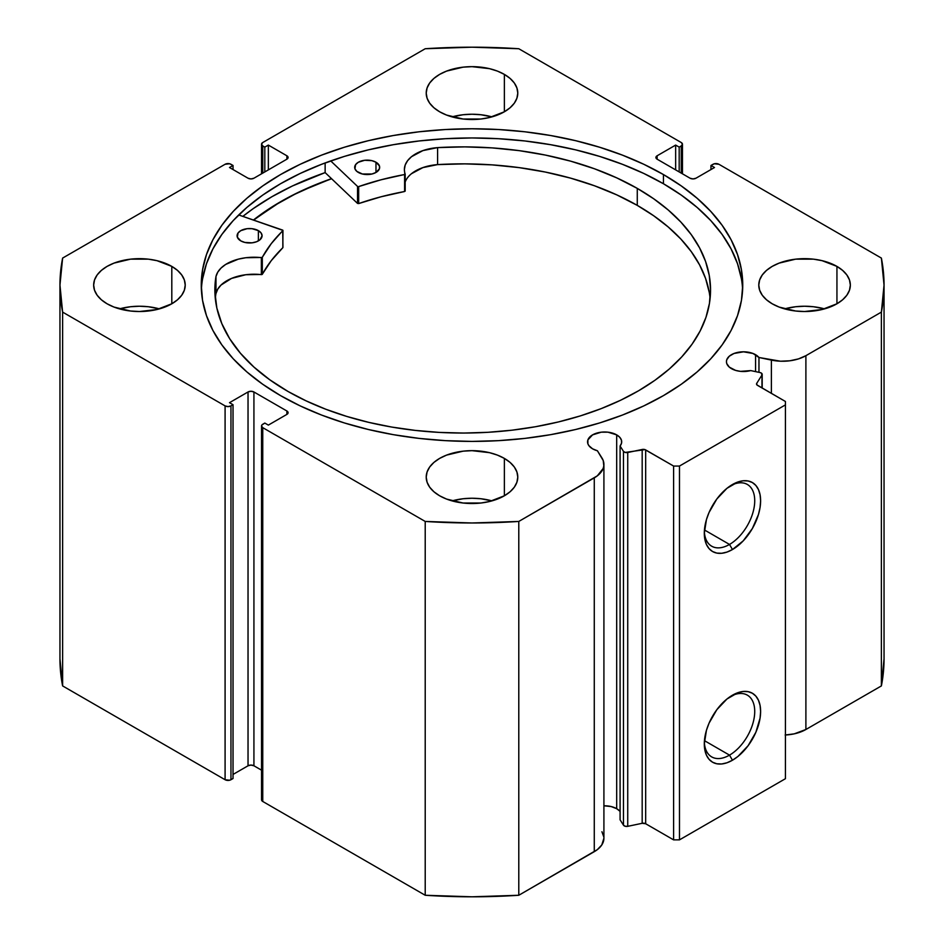 <?xml version="1.0" encoding="UTF-8"?>
<svg xmlns="http://www.w3.org/2000/svg" width="944" height="944" viewBox="0 0 944 944"><rect width="100%" height="100%" fill="white"/><g stroke="black" fill="none" stroke-linecap="round" stroke-linejoin="round"><path stroke-width="1.42" d="M759.991 372.55A3.328 1.923 180 0 1 761.206 372.986L761.985 375.004L756.722 383.347L756.935 384.928L785.432 401.483L785.432 404.882L679.479 466.053L673.603 466.053L644.917 449.604L625.199 452.447L623.477 451.362L620.09 446.005L620.09 819.817L620.09 446.005L621.541 443.125L621.435 440.128L619.76 437.296L616.692 434.877L616.692 808.689A17.063 9.853 0 0 0 603.912 805.81L611.157 806.554L616.692 808.689L616.692 434.877A17.063 9.853 180 0 1 621.695 441.839A17.063 9.853 180 0 1 620.09 446.005L623.477 451.362L623.477 825.174L620.09 819.817L623.477 825.174A3.328 1.923 0 0 0 627.736 826.33L625.199 826.26L623.477 825.174L623.477 451.362A3.328 1.923 180 0 0 627.736 452.506L642.18 449.474L642.18 823.298L627.736 826.33L627.736 452.506L627.736 826.33L642.18 823.298L642.18 449.474A3.328 1.923 180 0 1 645.672 449.922L645.672 823.746L642.18 823.298A3.328 1.923 0 0 1 645.672 823.746L673.603 839.865L645.672 823.746L645.672 449.922L673.603 466.053L679.479 466.053L679.479 839.865L673.603 839.865L673.603 466.053L673.603 839.865L679.479 839.865L785.432 778.694L679.479 839.865L679.479 466.053L785.432 404.882L785.432 401.483L757.501 385.353A3.328 1.923 180 0 1 756.522 383.996A3.328 1.923 180 0 1 756.722 383.347L756.722 384.656L756.722 383.347L761.985 375.004L761.985 387.949L761.985 375.004A3.328 1.923 180 0 0 762.186 374.355A3.328 1.923 180 0 0 761.206 372.986A3.328 1.923 180 0 0 759.991 372.55L750.716 370.591A17.063 9.853 180 0 1 731.435 368.632A17.063 9.853 180 0 1 726.443 361.658A17.063 9.853 180 0 1 736.969 352.56A17.063 9.853 180 0 1 755.566 354.696L755.566 371.617L755.566 354.696A17.063 9.853 180 0 1 758.964 357.493L758.964 372.325L758.964 357.493L752.982 353.469L743.506 351.817L734.019 353.469L729.311 356.195L726.762 359.747L726.443 361.658L726.762 363.582L729.311 367.133L735.624 370.402L740.533 371.37L750.716 370.591L759.991 372.55M603.912 838.201L601.8 844.939L597.328 849.647L518.787 895.266L518.787 521.442L594.272 477.865A32.898 18.998 180 0 0 603.912 464.436A32.898 18.998 180 0 0 601.93 457.934L597.41 450.772A17.063 9.853 180 0 1 592.561 448.813A17.063 9.853 180 0 1 587.557 441.839A17.063 9.853 180 0 1 598.095 432.741A17.063 9.853 180 0 1 616.692 434.877L607.96 432.175L601.293 432.175L592.561 434.877L587.888 439.916L587.888 443.763L588.867 445.615L592.561 448.813L597.41 450.772L603.204 460.519L603.818 465.876L603.133 468.543L597.328 475.835L518.787 521.442L472 522.988L425.213 521.442L262.751 427.656L261.535 425.956L261.854 425.036L264.816 423.065L268.344 425.107L286.882 414.392L288.097 412.693L286.882 410.994L253.924 391.972L250.974 391.264L248.036 391.972L229.498 402.675L233.026 404.716L230.961 405.896L228.023 406.604L225.085 405.896L62.623 312.11L59.956 285.088L62.623 258.078L225.085 164.28L229.616 163.76L233.026 165.471L229.498 167.513L248.036 178.215L250.974 178.923L253.924 178.215L286.882 159.182L288.097 157.483L286.882 155.784L268.344 145.081L264.816 147.122L262.751 145.931L261.535 144.231L262.751 142.532L425.213 48.734L472 47.2L518.787 48.734L681.249 142.532L682.465 144.231L681.249 145.931L679.184 147.122L675.656 145.081L657.118 155.784L655.903 157.483L657.118 159.182L690.076 178.215L693.026 178.923L695.964 178.215L714.502 167.513L710.974 165.471L714.384 163.76L718.915 164.28L881.377 258.078L884.044 285.088L881.377 312.11L805.893 355.687L798.459 358.909L789.75 360.797L780.476 361.21L758.964 357.493L771.378 360.101L771.378 393.365L771.378 360.101A32.898 18.998 180 0 0 805.893 355.687L881.377 312.11L881.377 685.922L805.893 729.5L794.223 733.854L785.137 735.01M620.09 811.498A17.063 9.853 0 0 0 616.692 808.689L619.76 811.108M729.511 755.129A35.648 20.579 120 0 0 754.716 712.295A35.648 20.579 120 0 0 730.951 696.129A35.648 20.579 -60 0 1 747.341 695.15A35.648 20.579 -60 0 1 752.805 723.718A35.648 20.579 -60 0 1 729.511 755.129L704.448 740.662L729.511 755.129A35.648 20.579 -60 0 1 711.693 756.899A35.648 20.579 -60 0 1 704.342 742.208A35.648 20.579 120 0 0 729.511 755.129L732.461 760.227L729.511 755.129M732.461 695.209A39.813 22.986 -60 0 1 760.616 711.469A39.813 22.986 -60 0 1 732.461 760.227L726.963 762.776L721.688 763.979L716.815 763.779L712.555 762.197L709.05 759.295L706.442 755.176L704.849 750.008L704.307 743.978L706.442 730.302L709.05 723.175L716.815 709.723L726.963 699.008L737.948 692.672L743.235 691.468L748.096 691.657L752.368 693.238L755.861 696.141L758.469 700.259L760.073 705.439L760.616 711.469L760.073 718.124L755.861 732.273L748.096 745.725L737.948 756.439L732.461 760.227A39.813 22.986 -60 0 1 704.307 743.978A39.813 22.986 -60 0 1 732.461 695.209L732.461 695.209M729.511 544.44A35.648 20.579 120 0 0 754.716 501.606A35.648 20.579 120 0 0 730.951 485.44A35.648 20.579 -60 0 1 747.341 484.449A35.648 20.579 -60 0 1 752.805 513.017A35.648 20.579 -60 0 1 729.511 544.44L704.448 529.962L729.511 544.44A35.648 20.579 -60 0 1 711.693 546.198A35.648 20.579 -60 0 1 704.342 531.507A35.648 20.579 120 0 0 729.511 544.44L732.461 549.538L729.511 544.44M732.461 484.52A39.813 22.986 -60 0 1 760.616 500.768A39.813 22.986 -60 0 1 732.461 549.538L726.963 552.075L721.688 553.278L716.815 553.09L712.555 551.508L709.05 548.606L706.442 544.487L704.849 539.307L704.307 533.277L706.442 519.601L709.05 512.474L716.815 499.022L726.963 488.308L737.948 481.971L743.235 480.767L748.096 480.968L752.368 482.549L755.861 485.452L758.469 489.57L760.073 494.739L760.616 500.768L760.073 507.424L758.469 514.445L752.368 528.522L743.235 540.841L732.461 549.538A39.813 22.986 -60 0 1 704.307 533.277A39.813 22.986 -60 0 1 732.461 484.52L732.461 484.52M663.443 174.557A270.739 156.315 180 0 1 742.739 285.088A270.739 156.315 180 0 1 575.604 429.508A270.739 156.315 180 0 1 280.557 395.619L300.239 405.92L321.585 415.065L344.371 422.947L368.396 429.508L393.412 434.677L419.183 438.405L445.462 440.647L472 441.403L498.538 440.647L524.817 438.405L550.588 434.677L575.604 429.508L599.629 422.947L622.415 415.065L643.761 405.92L663.443 395.619L681.285 384.255L697.109 371.936L710.773 358.779L722.136 344.914L731.081 330.471L737.535 315.591L741.441 300.416L742.739 285.088L741.441 269.772L737.535 254.597L731.081 239.717L722.136 225.274L710.773 211.409L697.109 198.252L681.285 185.933L663.443 174.557L643.761 164.256L622.415 155.123L599.629 147.24L575.604 140.68L550.588 135.511L524.817 131.782L498.538 129.529L472 128.785L445.462 129.529L419.183 131.782L393.412 135.511L368.396 140.68L344.371 147.24L321.585 155.123L300.239 164.256L280.557 174.557L262.715 185.933L246.891 198.252L233.227 211.409L221.864 225.274L212.919 239.717L206.465 254.597L202.559 269.772L201.261 285.088L202.559 300.416L206.465 315.591L212.919 330.471L221.864 344.914L233.227 358.779L246.891 371.936L262.715 384.255L280.557 395.619A270.739 156.315 180 0 1 201.261 285.088A270.739 156.315 180 0 1 368.396 140.68A270.739 156.315 180 0 1 663.443 174.557L663.443 183.738L663.443 174.557M742.621 289.678A270.739 156.315 0 0 0 663.443 183.738A270.739 156.315 0 0 0 372.078 148.987A270.739 156.315 0 0 0 201.379 289.678M159.394 308.877A45.784 26.432 0 0 0 119.475 308.877L130.508 306.741L139.441 306.234L148.373 306.741L159.394 308.877M171.808 266.397L171.808 303.779L177.507 299.779L181.732 295.212L184.34 290.245L185.225 285.088L184.34 279.931L181.732 274.975L177.507 270.409L171.808 266.397L156.964 260.674L148.373 259.163L130.508 259.163L114 263.116L107.061 266.397L101.374 270.409L97.138 274.975L94.53 279.931L93.657 285.088A45.784 26.432 180 0 1 121.918 260.674A45.784 26.432 180 0 1 171.808 266.397A45.784 26.432 180 0 1 185.225 285.088A45.784 26.432 180 0 1 156.964 309.514A45.784 26.432 180 0 1 107.061 303.779A45.784 26.432 180 0 1 93.657 285.088L94.53 290.245L97.138 295.212L101.374 299.779L107.061 303.779L114 307.071L130.508 311.013L139.441 311.52L156.964 309.514L171.808 303.779L171.808 266.397M491.954 116.879A45.784 26.432 0 0 0 452.046 116.879L463.067 114.743L472 114.236L480.933 114.743L491.966 116.879M504.367 74.399L504.367 111.781L510.067 107.769L514.303 103.203L516.899 98.247L517.784 93.09L516.899 87.934L514.303 82.978L510.067 78.399L504.367 74.399L497.441 71.107L489.523 68.664L472 66.658L463.067 67.166L446.559 71.107L439.633 74.399L433.933 78.399L429.697 82.978L427.101 87.934L426.216 93.09A45.784 26.432 180 0 1 454.477 68.664A45.784 26.432 180 0 1 504.367 74.399A45.784 26.432 180 0 1 517.784 93.09A45.784 26.432 180 0 1 489.523 117.504A45.784 26.432 180 0 1 439.633 111.781A45.784 26.432 180 0 1 426.216 93.09L427.101 98.247L429.697 103.203L433.933 107.769L439.633 111.781L446.559 115.062L463.067 119.015L480.933 119.015L489.523 117.504L504.367 111.781L504.367 74.399M491.954 500.886A45.784 26.432 0 0 0 452.046 500.886L463.067 498.751L472 498.243L480.933 498.751L491.966 500.886M504.367 458.406L504.367 495.789L510.067 491.777L514.303 487.21L516.899 482.254L517.784 477.098L516.899 471.941L514.303 466.985L510.067 462.407L504.367 458.406L497.441 455.114L489.523 452.672L472 450.666L463.067 451.173L446.559 455.114L439.633 458.406L433.933 462.407L429.697 466.985L427.101 471.941L426.216 477.098A45.784 26.432 180 0 1 454.477 452.672A45.784 26.432 180 0 1 504.367 458.406A45.784 26.432 180 0 1 517.784 477.098A45.784 26.432 180 0 1 489.523 501.512A45.784 26.432 180 0 1 439.633 495.789A45.784 26.432 180 0 1 426.216 477.098L427.101 482.254L429.697 487.21L433.933 491.777L439.633 495.789L446.559 499.069L463.067 503.022L480.933 503.022L489.523 501.512L504.367 495.789L504.367 458.406M824.525 308.877A45.784 26.432 0 0 0 784.606 308.877L795.627 306.741L804.559 306.234L813.492 306.741L824.525 308.877M836.939 266.397L836.939 303.779L842.626 299.779L846.862 295.212L849.47 290.245L850.343 285.088L849.47 279.931L846.862 274.975L842.626 270.409L836.939 266.397L822.082 260.674L813.492 259.163L795.627 259.163L779.13 263.116L772.192 266.397L766.493 270.409L762.268 274.975L759.66 279.931L758.775 285.088A45.784 26.432 180 0 1 787.036 260.674A45.784 26.432 180 0 1 836.939 266.397A45.784 26.432 180 0 1 850.343 285.088A45.784 26.432 180 0 1 822.082 309.514A45.784 26.432 180 0 1 772.192 303.779A45.784 26.432 180 0 1 758.775 285.088L759.66 290.245L762.268 295.212L766.493 299.779L772.192 303.779L779.13 307.071L795.627 311.013L804.559 311.52L822.082 309.514L836.939 303.779L836.939 266.397M601.93 831.747L603.841 837.009M603.912 464.436L603.912 838.248A32.898 18.998 0 0 1 594.272 851.677L594.272 477.865L594.272 851.677L518.787 895.266L472 896.8L425.213 895.266L262.751 801.468L261.535 799.769A4.165 2.407 0 0 0 262.751 801.468L262.751 427.656L425.213 521.442L425.213 895.266L262.751 801.468L262.751 427.656A4.165 2.407 180 0 1 261.535 425.956A4.165 2.407 180 0 1 262.751 424.257L264.816 423.065L268.344 425.107L286.882 414.392L286.882 410.994L286.882 414.392A4.165 2.407 180 0 0 288.097 412.693A4.165 2.407 180 0 0 286.882 410.994L253.924 391.972L253.924 765.785L250.974 765.077L248.036 765.785L233.026 774.446L248.036 765.785L248.036 391.972L248.036 765.785A4.165 2.407 0 0 1 253.924 765.785L253.924 391.972A4.165 2.407 180 0 0 248.036 391.972L229.498 402.675L233.026 404.716L233.026 778.529L229.616 780.24L225.085 779.72L62.623 685.922L59.956 658.912A412.044 237.888 0 0 0 62.623 685.922L62.623 312.11L225.085 405.896L225.085 779.72L62.623 685.922L62.623 312.11A412.044 237.888 180 0 1 59.956 285.088A412.044 237.888 180 0 1 62.623 258.078L225.085 164.28A4.165 2.407 180 0 1 230.961 164.28L233.026 165.471L233.026 169.554L233.026 165.471L229.498 167.513L248.036 178.215A4.165 2.407 180 0 0 253.924 178.215L286.882 159.182L286.882 155.784L286.882 159.182A4.165 2.407 180 0 0 288.097 157.483A4.165 2.407 180 0 0 286.882 155.784L268.344 145.081L268.344 169.885L268.344 145.081L264.816 147.122L264.816 171.926L264.816 147.122L262.751 145.931A4.165 2.407 180 0 1 261.535 144.231A4.165 2.407 180 0 1 262.751 142.532L425.213 48.734A412.044 237.888 180 0 1 518.787 48.734L681.249 142.532A4.165 2.407 180 0 1 682.465 144.231A4.165 2.407 180 0 1 681.249 145.931L681.249 173.118L681.249 145.931L679.184 147.122L679.184 171.926L679.184 147.122L675.656 145.081L675.656 169.885L675.656 145.081L657.118 155.784L657.118 159.182L657.118 155.784A4.165 2.407 180 0 0 655.903 157.483A4.165 2.407 180 0 0 657.118 159.182L690.076 178.215A4.165 2.407 180 0 0 695.964 178.215L714.502 167.513L710.974 165.471L710.974 169.554L710.974 165.471L713.039 164.28A4.165 2.407 180 0 1 718.915 164.28L881.377 258.078A412.044 237.888 180 0 1 884.044 285.088A412.044 237.888 180 0 1 881.377 312.11L881.377 685.922L805.893 729.5L805.893 355.687L805.893 729.5A32.898 18.998 0 0 1 785.432 734.998M261.535 770.174L253.924 765.785L261.535 770.174M884.044 658.912L881.377 685.922A412.044 237.888 0 0 0 884.044 658.912L884.044 285.088M785.432 778.694L785.432 404.882L785.432 778.694M233.026 778.529L230.961 779.72L230.961 405.896L233.026 404.716L233.026 778.529M262.751 173.118L262.751 145.931L262.751 173.118M225.085 405.896L225.085 779.72A4.165 2.407 0 0 0 230.961 779.72L230.961 405.896A4.165 2.407 180 0 1 225.085 405.896M741.441 278.94L737.535 263.777L731.081 248.897L722.136 234.454L710.773 220.577L697.109 207.42L681.285 195.101L663.443 183.738L643.761 173.436L622.415 164.303L599.629 156.409L575.604 149.848L550.588 144.692L524.817 140.963L498.538 138.709L472 137.954L445.462 138.709L419.183 140.963L393.412 144.692L368.396 149.848L344.371 156.409L321.585 164.303L300.239 173.436L280.557 183.738L262.715 195.101L246.891 207.42L233.227 220.577L221.864 234.454L212.919 248.897L206.465 263.777L202.559 278.94M325.137 172.599A283.023 163.395 0 0 0 242.856 216.377L253.228 208.624L271.872 196.741L292.451 185.968L325.137 172.599L325.137 162.946L325.137 172.599L357.528 203.408L357.528 186.416L330.719 160.928L357.528 186.416L357.528 203.408L325.137 172.599M253.44 220.023L280.557 201.745L300.239 191.443L331.509 178.664A270.739 156.315 180 0 0 253.44 220.023M518.787 521.442A412.044 237.888 180 0 1 425.213 521.442L425.213 895.266A412.044 237.888 0 0 0 518.787 895.266L518.787 521.442M253.617 220.082A270.539 156.197 180 0 1 331.615 178.758L315.626 184.823L294.74 194.287L275.554 204.883L253.617 220.082M282.952 247.387L282.716 230.124L238.702 214.949L282.952 230.395L271.247 243.67L262.172 257.464L245.782 257.736L238.336 259.152L225.699 264.426L221.038 268.061L217.745 272.167L215.952 276.568L215.952 293.56A247.835 143.087 0 0 0 215.303 298.457M240.791 240.885A12.484 7.21 180 0 1 237.097 235.764A12.484 7.21 180 0 1 244.791 229.109A12.484 7.21 180 0 1 258.385 230.643L258.385 240.885L258.385 230.643L251.977 228.684L247.104 228.696L240.72 230.69L238.03 233.038L237.345 237.204L240.791 240.885L244.85 242.431L252.072 242.832L256.567 241.747L260.001 239.752L262.078 235.74L261.099 232.979L258.385 230.643A12.484 7.21 180 0 1 262.078 235.764A12.484 7.21 180 0 1 254.384 242.419A12.484 7.21 180 0 1 240.791 240.885M358.378 172.457A12.484 7.21 180 0 1 354.684 167.348A12.484 7.21 180 0 1 362.378 160.692A12.484 7.21 180 0 1 375.972 162.226L375.972 172.457L375.972 162.226L371.912 160.669L364.691 160.279L358.307 162.262L355.617 164.61L354.944 168.775L356.82 171.371L362.437 174.015L371.995 173.991L376.042 172.422L379.429 168.728L379.417 165.908L375.972 162.226A12.484 7.21 180 0 1 379.665 167.348A12.484 7.21 180 0 1 371.971 174.003A12.484 7.21 180 0 1 358.378 172.457M288.132 391.536A247.835 143.087 180 0 1 214.866 289.961A247.835 143.087 180 0 1 215.952 276.568L214.902 292.345L216.86 308.086L221.816 323.615L229.699 338.731L240.425 353.245L253.853 367.004L269.819 379.807L288.132 391.536L306.222 400.917L325.81 409.248L346.719 416.41L368.75 422.369L391.677 427.054L415.301 430.405L439.373 432.411L463.669 433.048L487.954 432.305L512.002 430.193L535.567 426.723L558.435 421.944L580.383 415.891L601.198 408.622L620.668 400.221L638.628 390.745L654.9 380.302L669.308 368.998L681.733 356.915L692.046 344.206L700.153 330.966L705.97 317.326L709.44 303.425L710.537 289.407L709.251 275.377L705.593 261.5L699.587 247.894L691.303 234.69L680.825 222.017L668.234 210.005L653.673 198.759L637.271 188.387A247.835 143.087 180 0 1 710.537 289.961A247.835 143.087 180 0 1 557.987 422.051A247.835 143.087 180 0 1 288.132 391.536M710.1 298.457A247.835 143.087 -0 0 0 637.271 205.379L637.271 188.387L637.271 205.379A247.835 143.087 -0 0 0 437.591 164.598L422.888 167.607L411.466 173.72M405.165 191.136L405.153 173.967A38.315 22.125 180 0 1 404.386 169.542A38.315 22.125 180 0 1 437.591 147.618A247.835 143.087 180 0 1 637.271 188.387L616.821 177.909L594.508 168.787L570.589 161.141L545.349 155.064L519.106 150.627L492.178 147.889L464.896 146.875L437.579 147.606L422.888 150.615L411.466 156.728L407.607 160.669L405.212 164.976L404.386 169.472L404.858 174.439L381.034 179.797L358.673 186.582A219.751 126.874 180 0 1 404.598 174.522L404.598 191.514L381.034 196.789L358.673 203.574L357.528 203.408L358.673 203.574L358.673 186.582L358.673 203.574A219.751 126.874 -0 0 1 404.598 191.514L405.153 174.168M282.952 230.466L282.846 247.694A219.751 126.874 -0 0 0 262.314 274.303L262.314 257.311A219.751 126.874 180 0 1 282.846 230.702L282.846 247.694L271.247 260.662L262.172 274.456L245.782 274.728L231.551 278.409L221.038 285.053L217.745 289.159L215.975 293.56L215.952 276.568L215.952 293.56M709.251 292.369L705.593 278.492L699.587 264.886L691.303 251.682L680.825 239.009L668.234 226.997L653.673 215.751L637.271 205.379L616.821 194.901L594.508 185.779L570.589 178.133L545.349 172.056L519.106 167.619L492.178 164.881L464.896 163.867L437.579 164.598A38.315 22.125 0 0 0 405.177 182.062M437.591 147.618L437.591 164.61L437.591 147.618M261.358 274.633A38.315 22.125 -0 0 0 215.975 293.56L215.975 276.568A38.315 22.125 180 0 1 261.358 257.641L261.358 274.633L262.314 274.303L262.314 257.311L261.358 257.641L261.358 274.633M682.465 173.826L682.465 144.231M261.535 144.231L261.535 173.826M261.535 799.769L261.535 425.956M59.956 658.912L59.956 285.088M762.186 388.055L762.186 374.367M405.177 174.074L405.177 191.066"/></g></svg>
